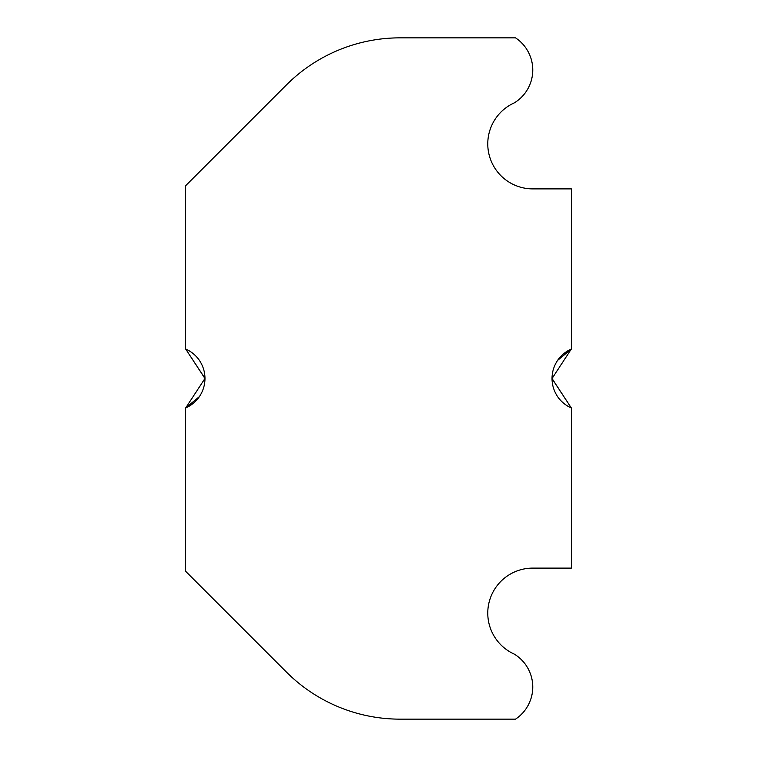 <?xml version="1.0" encoding="UTF-8"?>
<svg xmlns="http://www.w3.org/2000/svg" width="757" height="757" viewBox="0 0 757 757"><rect width="100%" height="100%" fill="white"/><g stroke="black" fill="none" stroke-linecap="round" stroke-linejoin="round"><path stroke-width="1.14" d="M557.644 360.37L571.317 349.043L552.042 378.509L571.317 407.957A32.135 32.135 0 0 1 571.317 349.043L571.317 188.89L532.758 188.89A44.994 44.994 0 0 1 514.448 102.801A38.56 38.56 0 0 0 515.517 37.85L400.065 37.85A160.683 160.683 0 0 0 286.449 84.916L185.683 185.683L185.683 349.043A32.135 32.135 0 0 1 185.683 407.957L185.683 571.317L286.449 672.084A160.683 160.683 0 0 0 400.065 719.15L515.508 719.15A38.56 38.56 0 0 0 514.448 654.199A44.994 44.994 0 0 1 532.758 568.11L571.317 568.11L571.317 407.957L552.042 378.642M204.958 378.358L185.683 349.043L204.958 378.491L185.683 407.957L199.356 396.63"/></g></svg>
